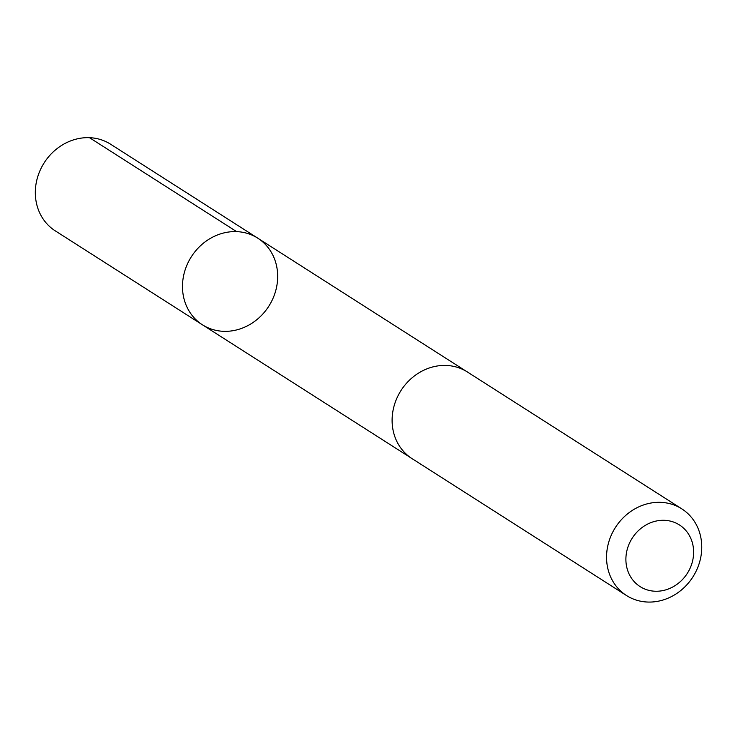 <?xml version="1.0" encoding="UTF-8"?>
<svg xmlns="http://www.w3.org/2000/svg" width="738" height="738" viewBox="0 0 738 738"><rect width="100%" height="100%" fill="white"/><g stroke="black" fill="none" stroke-linecap="round" stroke-linejoin="round"><path stroke-width="1.11" d="M218.291 330.799A51.392 45.95 -57.4 0 1 202.424 324.794A51.392 45.95 -57.4 0 1 191.345 256.75A51.392 45.95 -57.4 0 1 257.737 238.153A51.392 45.95 -57.4 0 1 273.235 297.82A51.392 45.95 -57.4 0 1 218.291 330.799M110.58 144.205A51.402 45.959 122.6 0 0 94.713 138.2A51.402 45.959 122.6 0 0 39.76 171.188A51.402 45.959 122.6 0 0 55.267 230.856L202.424 324.794A51.392 45.95 -57.4 0 1 191.345 256.75A51.392 45.95 -57.4 0 1 257.737 238.153L110.58 144.205M681.811 508.869L467.366 371.97A51.402 45.959 122.6 0 0 451.499 365.965A51.402 45.959 122.6 0 0 396.546 398.954A51.402 45.959 122.6 0 0 412.044 458.621L626.488 595.52A51.402 45.959 122.6 0 0 692.89 576.931A51.402 45.959 122.6 0 0 681.811 508.869A51.402 45.959 122.6 0 0 665.944 502.864A51.402 45.959 122.6 0 0 610.99 535.853A51.402 45.959 122.6 0 0 626.488 595.52M668.139 520.677A36.559 32.693 122.6 0 0 627.152 568.758A36.559 32.693 122.6 0 0 683.969 577.882A36.559 32.693 122.6 0 0 668.139 520.677M236.64 231.631L89.492 137.683M466.407 371.38L257.737 238.153M411.112 458.003L202.424 324.794"/></g></svg>
